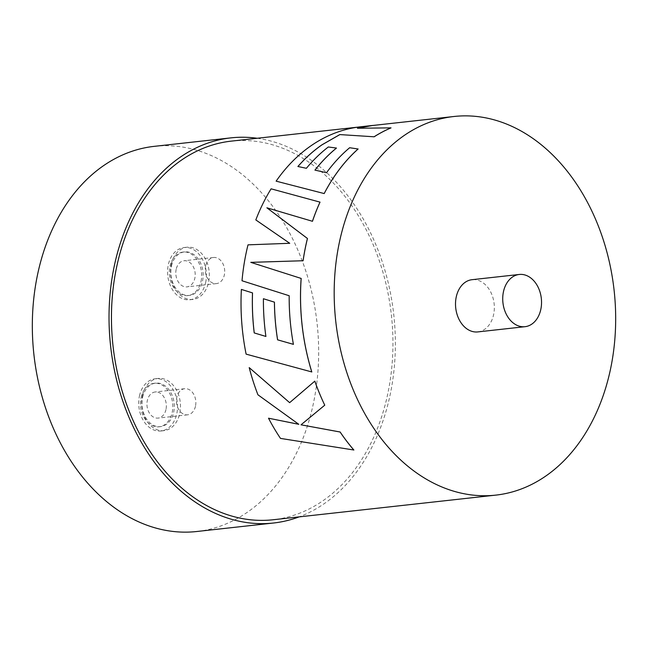 <?xml version="1.0" encoding="UTF-8"?>
<svg xmlns="http://www.w3.org/2000/svg" width="648" height="648" viewBox="0 0 648 648"><rect width="100%" height="100%" fill="white"/><g stroke="black" fill="none" stroke-linecap="round" stroke-linejoin="round"><path stroke-width="0.49" stroke-dasharray="3.24 2.43" d="M176.175 269.317A13.138 9.655 83.7 0 0 186.94 286.87A13.138 9.655 83.7 0 0 194.821 278.308A13.138 9.655 83.7 0 0 184.056 260.755A13.138 9.655 83.7 0 0 176.175 269.317M205.675 266.053A13.138 9.655 83.7 0 0 216.44 283.605A13.138 9.655 83.7 0 0 224.321 275.044A13.138 9.655 83.7 0 0 213.556 257.491A13.138 9.655 83.7 0 0 205.675 266.053M201.034 281.313A21.894 16.095 83.7 0 0 183.092 252.056A21.894 16.095 83.7 0 0 169.962 266.312A21.894 16.095 83.7 0 0 187.904 295.569A21.894 16.095 83.7 0 0 201.034 281.313M171.437 266.15A21.894 16.095 -96.3 0 1 184.567 251.886A21.894 16.095 -96.3 0 1 202.508 281.151A21.894 16.095 -96.3 0 1 189.378 295.407A21.894 16.095 -96.3 0 1 171.437 266.15M205.619 282.649A26.268 19.31 83.7 0 0 184.081 247.536A26.268 19.31 83.7 0 0 168.326 264.651A26.268 19.31 83.7 0 0 189.864 299.757A26.268 19.31 83.7 0 0 205.619 282.649M171.274 264.327A26.268 19.31 -96.3 0 1 187.029 247.212A26.268 19.31 -96.3 0 1 208.567 282.317A26.268 19.31 -96.3 0 1 192.812 299.433A26.268 19.31 -96.3 0 1 171.274 264.327M165.969 409.536A13.138 9.655 -96.3 0 1 158.088 418.09A13.138 9.655 -96.3 0 1 147.323 400.537A13.138 9.655 -96.3 0 1 155.204 391.975A13.138 9.655 -96.3 0 1 165.969 409.536M195.469 406.272A13.138 9.655 -96.3 0 1 187.588 414.825A13.138 9.655 -96.3 0 1 176.823 397.273A13.138 9.655 -96.3 0 1 184.704 388.711A13.138 9.655 -96.3 0 1 195.469 406.272M141.11 397.532A21.894 16.095 -96.3 0 1 154.24 383.276A21.894 16.095 -96.3 0 1 172.182 412.533A21.894 16.095 -96.3 0 1 159.052 426.797A21.894 16.095 -96.3 0 1 141.11 397.532M142.584 397.37A21.894 16.095 -96.3 0 1 155.714 383.114A21.894 16.095 -96.3 0 1 173.656 412.371A21.894 16.095 -96.3 0 1 160.526 426.627A21.894 16.095 -96.3 0 1 142.584 397.37M139.474 395.871A26.268 19.31 -96.3 0 1 155.228 378.756A26.268 19.31 -96.3 0 1 176.766 413.87A26.268 19.31 -96.3 0 1 161.012 430.985A26.268 19.31 -96.3 0 1 139.474 395.871M142.43 395.547A26.268 19.31 -96.3 0 1 158.185 378.432A26.268 19.31 -96.3 0 1 179.715 413.546A26.268 19.31 -96.3 0 1 163.96 430.653A26.268 19.31 -96.3 0 1 142.43 395.547M477.819 331.914A26.268 19.31 83.7 0 0 493.574 314.798A26.268 19.31 83.7 0 0 472.044 279.693M257.207 138.267A193.752 142.439 -96.3 0 1 389.699 396.811A193.752 142.439 -96.3 0 1 299.101 516.885M154.192 146.359A193.752 142.439 -96.3 0 1 312.992 405.3A193.752 142.439 -96.3 0 1 196.806 531.506M336.458 148.092L328.342 147.023A190.463 140.025 83.7 0 0 306.415 168.326L297.942 166.504M358.109 149L349.661 147.76A190.463 140.025 83.7 0 0 326.543 172.724L314.96 170.149A190.463 140.025 83.7 0 0 314.96 170.149L314.936 170.116M372.333 125.526L367.052 126.303A190.463 140.025 83.7 0 0 360.847 126.797A190.463 140.025 83.7 0 0 313.713 144.002A190.463 140.025 83.7 0 0 276.153 181.181M391.028 127.899L357.623 128.247M231.255 141.134A190.463 140.025 -96.3 0 1 387.366 395.685A190.463 140.025 -96.3 0 1 273.148 519.753M264.587 225.974L289.769 243.308L248.03 244.863A190.463 140.025 83.7 0 0 246.629 250.873A190.463 140.025 83.7 0 0 242.044 280.77L289.219 295.739A190.463 140.025 83.7 0 0 293.447 344.347L293.414 344.339M320.031 202.136L271.123 188.852A190.463 140.025 83.7 0 0 255.847 219.939M279.879 217.647L266.887 207.797M270.694 268.709L250.776 262.351M241.421 289.437A190.463 140.025 83.7 0 0 246.143 354.124L311.81 371.952M265.931 336.45L265.931 336.45A190.463 140.025 83.7 0 1 263.444 298.736M301.045 424.788L323.806 405.964M268.539 418.187A190.463 140.025 83.7 0 0 280.519 438.372L353.873 450.012M249.237 367.602A190.463 140.025 83.7 0 0 257.961 394.778L298.72 424.27M314.839 381.137L289.64 402.659M374.941 125.275L367.043 126.255A190.512 140.057 83.7 0 0 360.847 126.757M216.44 283.605L186.94 286.87M183.092 252.056L184.567 251.886M184.081 247.536L187.029 247.212M187.588 414.825L158.088 418.09M154.24 383.276L155.714 383.114M155.228 378.756L158.185 378.432M357.866 127.129L360.847 126.797M161.012 430.985L163.96 430.653M159.052 426.797L160.526 426.627M184.704 388.711L155.204 391.975M189.864 299.757L192.812 299.433M187.904 295.569L189.378 295.407M213.556 257.491L184.056 260.755"/><path stroke-width="0.97" d="M540.772 309.582A26.268 19.31 83.7 0 0 519.242 274.469A26.268 19.31 83.7 0 0 503.488 291.584A26.268 19.31 83.7 0 0 525.018 326.689A26.268 19.31 83.7 0 0 540.772 309.582M519.242 274.469L472.044 279.693A26.268 19.31 83.7 0 0 456.281 296.8A26.268 19.31 83.7 0 0 477.819 331.914L525.018 326.689M299.101 516.885A193.752 142.439 -96.3 0 1 273.505 523.017A193.752 142.439 -96.3 0 1 114.696 264.084A193.752 142.439 -96.3 0 1 230.891 137.87A193.752 142.439 -96.3 0 1 257.207 138.267M273.505 523.017L196.806 531.506A193.752 142.439 -96.3 0 1 37.997 272.573A193.752 142.439 -96.3 0 1 154.192 146.359L230.891 137.87M374.139 136.752A190.512 140.057 83.7 0 1 391.011 127.859L391.028 127.899A190.463 140.025 83.7 0 0 374.155 136.793L339.811 134.582L374.155 136.793M297.918 166.528C305.313 158.104 313.332 150.871 321.983 144.844L339.827 134.622M391.011 127.859L357.421 128.255L372.333 125.485L360.847 126.757A190.512 140.057 83.7 0 0 313.697 143.961A190.512 140.057 83.7 0 0 276.129 181.157L324.203 193.566A190.463 140.025 83.7 0 1 358.109 149L349.645 147.728A190.512 140.057 83.7 0 0 326.519 172.692L314.936 170.116A190.512 140.057 83.7 0 1 336.442 148.052L336.458 148.092A190.463 140.025 83.7 0 0 314.977 170.124M357.623 128.247L372.333 125.526L453.981 116.494A190.463 140.025 -96.3 0 1 610.1 371.037A190.463 140.025 -96.3 0 1 495.874 495.113A190.463 140.025 -96.3 0 1 339.763 240.562A190.463 140.025 -96.3 0 1 453.981 116.494M495.874 495.113L273.148 519.753A190.463 140.025 -96.3 0 1 117.029 265.21A190.463 140.025 -96.3 0 1 231.255 141.134L357.866 127.129M266.919 207.822L312.474 221.292A190.463 140.025 83.7 0 1 320.031 202.136L271.099 188.827A190.512 140.057 83.7 0 0 255.822 219.923L264.587 225.974M250.808 262.367L303.102 260.739A190.463 140.025 83.7 0 1 306.107 244.288A190.463 140.025 83.7 0 1 307.46 238.488L279.879 217.647M265.931 336.45L254.251 332.934A190.463 140.025 83.7 0 1 252.534 292.904L241.388 289.429A190.512 140.057 83.7 0 0 246.11 354.132L311.81 371.952A190.463 140.025 83.7 0 1 300.542 293.981A190.463 140.025 83.7 0 1 301.182 278.438L270.694 268.709M293.447 344.347L277.611 339.836A190.463 140.025 83.7 0 1 274.444 302.154L263.412 298.728A190.512 140.057 83.7 0 0 265.899 336.45L254.251 332.934M323.83 405.94L324.753 405.178A190.463 140.025 83.7 0 1 314.839 381.137L314.807 381.154A190.512 140.057 83.7 0 0 324.753 405.178L301.02 424.813L340.135 431.997A190.463 140.025 83.7 0 0 353.873 450.012L280.495 438.404A190.512 140.057 83.7 0 1 268.515 418.211L298.817 424.286M314.807 381.154L289.64 402.659L249.205 367.61A190.512 140.057 83.7 0 0 257.936 394.794L298.793 424.31L268.515 418.211M353.849 450.044A190.512 140.057 83.7 0 1 340.111 432.022L301.02 424.813M289.64 402.659L249.205 367.61M255.822 219.923L289.737 243.292L248.006 244.847A190.512 140.057 83.7 0 0 242.012 280.762L289.186 295.739A190.512 140.057 83.7 0 0 293.414 344.355L277.611 339.836M263.412 298.728L274.412 302.154A190.512 140.057 83.7 0 0 277.579 339.836M241.388 289.429L252.501 292.896A190.512 140.057 83.7 0 0 254.219 332.942M301.182 278.438L301.15 278.429A190.512 140.057 83.7 0 0 300.51 293.981A190.512 140.057 83.7 0 0 311.777 371.968M301.15 278.429L250.776 262.351L303.102 260.739M307.46 238.488L307.427 238.472A190.512 140.057 83.7 0 0 303.07 260.731M307.427 238.472L266.887 207.797L312.474 221.292M320.007 202.111A190.512 140.057 83.7 0 0 312.441 221.268M374.941 125.275L372.333 125.485M324.203 193.566L276.129 181.157M358.093 148.959A190.512 140.057 83.7 0 0 324.178 193.541M336.442 148.052L328.325 146.983A190.512 140.057 83.7 0 0 306.391 168.294L297.894 166.496C305.297 158.063 313.316 150.838 321.967 144.804L339.811 134.582"/></g></svg>
